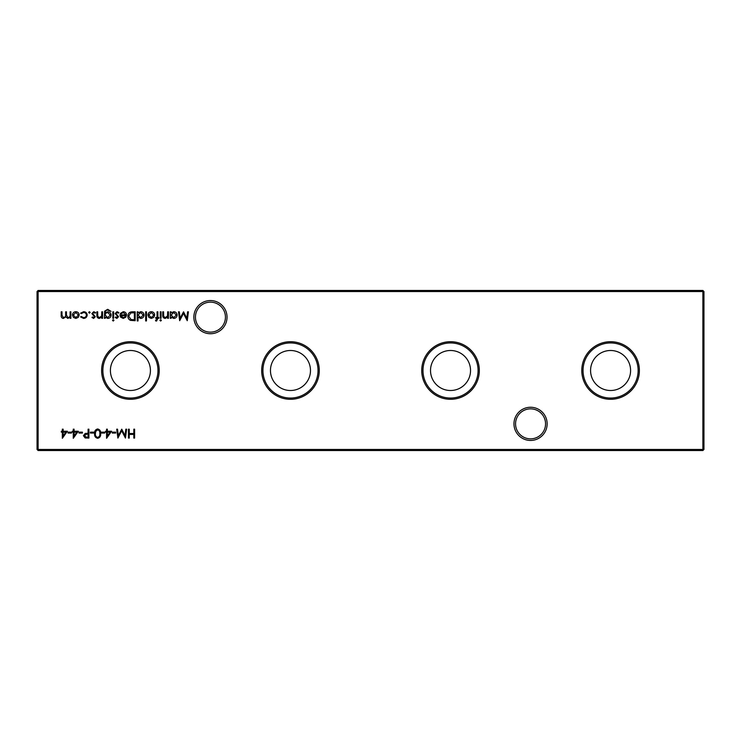 <?xml version="1.0" encoding="UTF-8"?>
<svg xmlns="http://www.w3.org/2000/svg" width="741" height="741" viewBox="0 0 741 741"><rect width="100%" height="100%" fill="white"/><g stroke="black" fill="none" stroke-linecap="round" stroke-linejoin="round"><path stroke-width="1.11" d="M513.967 423.852A16.589 16.589 0 0 1 530.556 407.263A16.589 16.589 0 0 1 547.145 423.852A16.589 16.589 0 0 1 530.556 440.441A16.589 16.589 0 0 1 513.967 423.852M545.552 423.852A14.996 14.996 0 0 0 530.556 408.856A14.996 14.996 0 0 0 515.56 423.852A14.996 14.996 0 0 0 530.556 438.848A14.996 14.996 0 0 0 545.552 423.852M193.855 317.148A16.589 16.589 0 0 1 210.444 300.559A16.589 16.589 0 0 1 227.033 317.148A16.589 16.589 0 0 1 210.444 333.737A16.589 16.589 0 0 1 193.855 317.148M225.44 317.148A14.996 14.996 0 0 0 210.444 302.152A14.996 14.996 0 0 0 195.448 317.148A14.996 14.996 0 0 0 210.444 332.144A14.996 14.996 0 0 0 225.44 317.148M639.381 370.5A28.797 28.797 0 0 0 610.584 341.703A28.797 28.797 0 0 0 581.787 370.5A28.797 28.797 0 0 0 610.584 399.297A28.797 28.797 0 0 0 639.381 370.5M638.131 370.5A27.547 27.547 0 0 0 610.584 342.953A27.547 27.547 0 0 0 583.037 370.5A27.547 27.547 0 0 0 610.584 398.047A27.547 27.547 0 0 0 638.131 370.5M630.591 370.5A20.007 20.007 0 0 0 610.584 350.493A20.007 20.007 0 0 0 590.577 370.5A20.007 20.007 0 0 0 610.584 390.507A20.007 20.007 0 0 0 630.591 370.5M479.325 370.5A28.797 28.797 0 0 0 450.528 341.703A28.797 28.797 0 0 0 421.731 370.5A28.797 28.797 0 0 0 450.528 399.297A28.797 28.797 0 0 0 479.325 370.5M478.075 370.5A27.547 27.547 0 0 0 450.528 342.953A27.547 27.547 0 0 0 422.981 370.5A27.547 27.547 0 0 0 450.528 398.047A27.547 27.547 0 0 0 478.075 370.5M470.535 370.5A20.007 20.007 0 0 0 450.528 350.493A20.007 20.007 0 0 0 430.521 370.5A20.007 20.007 0 0 0 450.528 390.507A20.007 20.007 0 0 0 470.535 370.5M319.269 370.5A28.797 28.797 0 0 0 290.472 341.703A28.797 28.797 0 0 0 261.675 370.5A28.797 28.797 0 0 0 290.472 399.297A28.797 28.797 0 0 0 319.269 370.5M318.019 370.5A27.547 27.547 0 0 0 290.472 342.953A27.547 27.547 0 0 0 262.925 370.5A27.547 27.547 0 0 0 290.472 398.047A27.547 27.547 0 0 0 318.019 370.5M310.479 370.5A20.007 20.007 0 0 0 290.472 350.493A20.007 20.007 0 0 0 270.465 370.5A20.007 20.007 0 0 0 290.472 390.507A20.007 20.007 0 0 0 310.479 370.5M159.213 370.5A28.797 28.797 0 0 0 130.416 341.703A28.797 28.797 0 0 0 101.619 370.5A28.797 28.797 0 0 0 130.416 399.297A28.797 28.797 0 0 0 159.213 370.5M157.963 370.5A27.547 27.547 0 0 0 130.416 342.953A27.547 27.547 0 0 0 102.869 370.5A27.547 27.547 0 0 0 130.416 398.047A27.547 27.547 0 0 0 157.963 370.5M150.423 370.5A20.007 20.007 0 0 0 130.416 350.493A20.007 20.007 0 0 0 110.409 370.5A20.007 20.007 0 0 0 130.416 390.507A20.007 20.007 0 0 0 150.423 370.5M90.152 312.443L89.411 313.184L88.67 312.443L89.411 311.702L90.152 312.443M78.314 317.352L75.841 318.426L73.368 317.352L72.479 315.045C72.674 312.989 73.785 311.868 75.841 311.702C77.898 311.868 79.018 312.98 79.204 315.045L78.314 317.352M134.612 429.187L134.612 438.079L133.815 438.079L133.815 434.43L129.249 434.43L129.249 438.079L128.452 438.079L128.452 429.187L129.249 429.187L129.249 433.522L133.815 433.522L133.815 429.187L134.612 429.187M115.689 432.151L115.689 433.059L112.271 433.059L112.271 432.151L115.689 432.151M104.74 432.151L104.74 433.059L101.322 433.059L101.322 432.151L104.74 432.151M93.801 432.151L93.801 433.059L90.383 433.059L90.383 432.151L93.801 432.151M82.399 432.151L82.399 433.059L78.981 433.059L78.981 432.151L82.399 432.151M71.451 432.151L71.451 433.059L68.033 433.059L68.033 432.151L71.451 432.151M132.426 311.813L135.177 311.813L135.177 320.705L130.564 320.381C128.758 319.575 127.869 318.158 127.887 316.148C128.054 313.286 129.564 311.841 132.426 311.813M116.893 318.426L115.235 317.5L115.772 316.944L116.893 317.63L117.523 316.166L115.114 313.573L117.022 311.702L118.875 312.582L118.347 313.184L117.059 312.498L115.911 313.545L118.541 316.722L116.893 318.426M113.632 311.813L113.632 318.315L112.836 318.315L112.836 311.813L113.632 311.813M102.573 311.813L102.573 318.315L101.776 318.315L101.776 317.139L99.303 318.426C97.516 318.139 96.71 317.037 96.876 315.129L96.876 311.813L97.673 311.813L97.766 316.351L99.442 317.63L101.656 315.907L101.776 311.813L102.573 311.813M138.03 320.936L137.233 320.936L137.233 311.813L138.03 311.813L138.03 312.934L140.688 311.702C142.754 311.887 143.884 313.017 144.069 315.082C143.865 317.129 142.726 318.25 140.66 318.426L138.03 317.055L138.03 320.936M153.785 317.352L151.312 318.426L148.839 317.352L147.95 315.045C148.135 312.989 149.256 311.868 151.312 311.702C153.359 311.868 154.489 312.98 154.674 315.045L153.785 317.352M161.056 311.813L161.056 318.315L160.26 318.315L160.26 311.813L161.056 311.813M168.466 311.813L168.466 318.315L167.67 318.315L167.67 317.139L165.197 318.426C163.409 318.139 162.603 317.037 162.77 315.129L162.77 311.813L163.566 311.813L163.659 316.351L165.336 317.63L167.549 315.907L167.67 311.813L168.466 311.813M703.95 291.537L38.115 291.537L38.115 449.463L702.885 449.463L702.885 290.472L703.95 291.537L703.95 449.463L702.885 449.463L702.885 450.528L38.115 450.528L38.115 449.463L37.05 449.463L37.05 291.537L38.115 290.472L702.885 290.472M171.088 318.315L170.291 318.315L170.291 311.813L171.088 311.813L171.088 312.934L173.746 311.702C175.812 311.887 176.942 313.017 177.136 315.082C176.923 317.129 175.784 318.25 173.718 318.426L171.088 317.111L171.088 318.315M161.399 320.362L160.667 321.048L159.917 320.362L160.667 319.677L161.399 320.362M156.564 321.048L155.591 320.881L155.591 320.047L156.397 320.251L157.064 318.315L155.703 318.315L155.703 317.509L157.064 317.509L157.073 311.813L157.87 311.813L157.87 317.509L158.778 317.509L158.778 318.315L157.87 318.315L156.564 321.048M146.468 311.813L146.468 320.936L145.671 320.936L145.671 311.813L146.468 311.813M93.635 318.426L91.977 317.5L92.514 316.944L93.635 317.63L94.487 316.75L91.865 313.573L93.764 311.702L95.626 312.582L95.098 313.184L93.811 312.498L92.662 313.545L95.283 316.722L93.635 318.426M105.203 317.176L105.203 318.315L104.398 318.315L104.638 311.164L107.695 309.303L111.011 311.359L107.769 310.099C106.028 310.136 105.176 311.007 105.203 312.721L107.797 311.813C109.825 311.98 110.928 313.072 111.131 315.082C110.928 317.111 109.807 318.222 107.769 318.426L105.203 317.176M113.975 320.362L113.243 321.048L112.493 320.362L113.243 319.677L113.975 320.362M123.349 312.498L120.959 313.869L120.246 313.489L123.247 311.702C125.275 311.868 126.368 312.989 126.516 315.045L125.766 317.213L123.228 318.426L120.616 317.148L119.903 314.888L125.72 314.888L123.349 312.498M67.348 431.243L62.337 438.311L62.337 432.151L61.308 432.151L61.308 431.243L62.337 431.243L62.337 429.187L63.133 429.187L63.133 431.243L67.348 431.243M78.296 431.243L73.276 438.311L73.276 432.151L72.257 432.151L72.257 431.243L73.276 431.243L73.276 429.187L74.081 429.187L74.081 431.243L78.296 431.243M88.901 429.187L88.901 438.079L85.132 437.95L83.427 435.689L85.196 433.439L88.096 433.29L88.096 429.187L88.901 429.187M97.664 428.956C99.905 429.548 100.896 431.105 100.637 433.633C100.906 436.153 99.915 437.718 97.664 438.311C95.394 437.727 94.376 436.162 94.598 433.633C94.376 431.095 95.394 429.539 97.664 428.956M111.585 431.243L106.565 438.311L106.565 432.151L105.537 432.151L105.537 431.243L106.565 431.243L106.565 429.187L107.362 429.187L107.362 431.243L111.585 431.243M125.831 429.187L126.628 429.187L125.461 438.079L121.672 430.78L117.893 438.079L116.717 429.187L117.513 429.187L118.365 435.588L121.756 429.187L124.979 435.597L125.831 429.187M70.886 311.813L70.886 318.315L70.089 318.315L70.089 317.185L67.848 318.426L65.782 316.852L63.393 318.426C61.762 318.13 61.031 317.102 61.197 315.333L61.197 311.813L61.994 311.813L61.994 315.333L63.531 317.63C65.162 317.241 65.866 316.148 65.643 314.341L65.643 311.813L66.44 311.813L66.44 315.12L67.987 317.63C69.552 317.278 70.256 316.259 70.089 314.545L70.089 311.813L70.886 311.813M83.548 318.426L80.574 316.898L81.241 316.49L83.613 317.63C85.261 317.546 86.188 316.694 86.391 315.082C86.197 313.443 85.261 312.582 83.603 312.498L81.241 313.638L80.574 313.202L83.613 311.702C85.752 311.813 86.938 312.915 87.188 315.008C86.947 317.157 85.734 318.297 83.548 318.426M187.612 311.813L188.418 311.813L187.241 320.705L183.462 313.406L179.683 320.705L178.498 311.813L179.303 311.813L180.156 318.213L183.546 311.813L186.769 318.222L187.612 311.813M37.05 291.537L38.115 291.537L38.115 290.472M703.95 449.463L702.885 450.528M38.115 450.528L37.05 449.463M171.088 315.045L173.709 317.63L176.339 315.073L173.718 312.498L171.088 315.045M148.746 315.036L151.312 317.63L153.878 315.036L151.312 312.498L148.746 315.036M138.03 315.045L140.651 317.63L143.272 315.073L140.66 312.498L138.03 315.045M105.203 315.101L107.704 317.63L110.326 315.055L107.751 312.609C106.167 312.693 105.315 313.517 105.203 315.101M125.637 315.685L120.7 315.685L123.191 317.63L124.859 317.018L125.637 315.685M134.38 319.797L134.38 312.721L130.824 312.952L128.684 316.148L131.027 319.547L134.38 319.797M65.782 432.151L63.133 432.151L63.133 436.014L65.782 432.151M76.731 432.151L74.081 432.151L74.081 436.014L76.731 432.151M86.475 437.171L88.096 437.171L88.096 434.207L86.54 434.18L84.224 435.689L86.475 437.171M97.636 437.394C99.35 436.857 100.091 435.606 99.84 433.633C100.091 431.66 99.359 430.41 97.636 429.873L95.728 431.401L95.394 433.633C95.191 435.597 95.941 436.847 97.636 437.394M110.02 432.151L107.362 432.151L107.362 436.014L110.02 432.151M73.276 315.036L75.841 317.63L78.407 315.036L75.841 312.498L73.276 315.036"/></g></svg>
